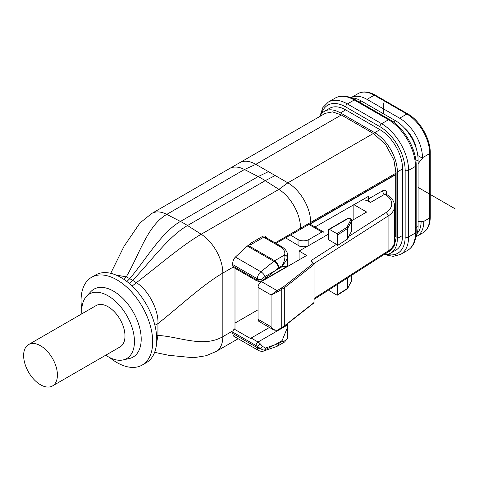 <?xml version="1.0" encoding="UTF-8"?>
<svg xmlns="http://www.w3.org/2000/svg" width="479" height="479" viewBox="0 0 479 479"><rect width="100%" height="100%" fill="white"/><g stroke="black" fill="none" stroke-linecap="round" stroke-linejoin="round"><path stroke-width="0.72" d="M247.368 246.044L248.188 245.428L274.695 260.732L284.562 255.038C285.43 257.361 284.61 260.953 282.101 265.821L282.101 266.719L286.861 266.552L262.151 280.82L274.832 270.916L265.109 276.449L260.756 279.742L257.367 279.892L259.187 281.58L256.606 280.748L233.429 267.366A2.868 1.653 -60 0 1 233.153 267.126L232.812 266.043A32.303 18.651 -120 0 0 232.722 264.564C232.554 261.654 233.441 259.151 235.387 257.055L247.368 246.044L273.832 261.33A6.209 3.587 -60 0 1 274.695 260.732A5.736 3.311 60 0 1 278.748 267.755L282.101 265.821C284.849 262.929 286.61 260.217 287.382 257.678A19.112 11.035 180 0 0 287.699 255.678C287.634 252.05 285.568 249.008 281.508 246.565L265.498 237.321L263.66 237.231A1.431 0.826 60 0 1 262.827 236.243C264.833 235.554 266.162 236.273 266.821 238.398M286.861 266.552L287.699 264.929L287.699 255.678M275.982 243.374L290.412 235.039L298.046 239.566A7.646 4.413 180 0 0 308.859 239.566L308.859 245.493L323.996 236.758L323.996 233.165A2.868 1.653 -60 0 0 323.403 231.854L310.631 224.483A2.868 1.653 120 0 0 309.195 224.621L395.69 174.685A1.431 0.826 180 0 0 396.109 174.128L393.87 159.956L385.595 144.502L373.638 133.617L341.066 114.816L332.528 111.888L325.247 113.337L239.662 162.746A32.303 18.651 -120 0 1 239.68 162.734A32.303 18.651 -120 0 1 255.81 164.345L287.843 182.84A32.303 18.651 -120 0 1 302.417 197.318A32.303 18.651 -120 0 1 310.685 222.4L300.549 228.214A32.303 18.651 -120 0 0 278.904 189.379L265.234 180.655A95.566 55.175 -120 0 0 261.696 178.505A95.566 55.175 -120 0 0 258.163 176.571L244.482 169.506A32.303 18.651 -120 0 0 229.555 168.542A32.303 18.651 -120 0 0 229.525 168.56L151.813 213.43A32.303 18.651 60 0 1 151.819 213.424A32.303 18.651 60 0 1 166.77 214.376L180.445 221.442L258.157 176.571L268.45 171.644M234.997 268.276L234.997 328.672L234.231 329.115L250.517 338.521A2.868 1.653 120 0 1 251.152 338.036L258.043 342.018A7.646 4.413 60 0 1 260.205 343.784L262.654 346.449L265.33 348.077L274.832 344.808L265.109 349.748L265.33 348.077M258.043 309.775L234.997 323.074M353.137 219.855L353.137 204.988M285.562 237.835L298.046 245.302A7.646 4.413 0 0 0 299.195 245.847L299.195 246.038A7.646 4.413 0 0 0 308.859 245.493M396.109 174.128L290.412 235.159M275.209 175.542L265.234 180.655L187.517 225.525L201.192 234.249A32.303 18.651 60 0 1 222.837 273.078L222.837 336.671A32.303 18.651 60 0 1 216.149 351.454A32.303 18.651 60 0 1 216.143 351.454L206.192 355.705L193.516 357.741L168.818 355.316L154.609 352.352M262.827 236.243L249.984 243.661L250.11 244.32L248.188 245.428M249.984 243.661L251.271 244.38L250.11 244.32M232.722 333.498L257.367 347.73A6.209 3.587 -60 0 0 258.654 350.574L233.471 336.036L232.722 333.498A32.303 18.651 -120 0 0 232.812 332.133L233.153 330.714A2.868 1.653 -60 0 1 234.231 329.115M384.643 254.139L389.577 251.289L394.271 246.074L396.103 237.835L396.109 235.542A1.431 0.826 0 0 1 395.69 236.093L394.624 236.71M385.799 194.306L385.745 193.875L386.044 194.169A2.868 1.653 120 0 0 384.613 194.306L370.417 202.503A2.868 1.653 -120 0 1 368.393 198.989L368.393 196.378L315.002 227.004M126.875 281.49L129.743 278.652L132.677 280.347C150.879 261.366 168.428 236.548 187.517 225.525A95.566 55.175 60 0 0 183.978 223.376A95.566 55.175 60 0 0 180.445 221.442C161.351 232.465 146.43 258.798 129.743 278.652L126.258 276.85L115.966 275.018M154.879 325.253L157.944 323.612C158.777 310.063 148.161 289.603 136.365 282.688L132.677 280.347L129.288 283.448M233.153 267.126L222.837 273.078C203.06 284.496 179.691 306.422 157.944 323.612L157.944 335.438C179.691 336.599 203.06 348.089 222.837 336.671L233.153 330.714M156.621 342.922L157.944 335.438L156.609 335.761M91.555 277.317A50.648 29.243 -120 0 1 133.138 293.723A50.648 29.243 -120 0 1 152.25 348.077A50.648 29.243 60 0 1 142.203 365.046L146.257 362.705A50.648 29.243 -120 0 0 156.31 345.736A50.648 29.243 -120 0 0 137.192 291.382A50.648 29.243 -120 0 0 95.608 274.976L91.555 277.317A50.648 29.243 -120 0 0 81.789 309.206M109.709 357.562A50.648 29.243 -120 0 0 122.48 365.261A50.648 29.243 60 0 0 142.203 365.046M123.139 359.927A37.272 21.519 60 0 0 134.126 346.042A37.272 21.519 -120 0 0 117.93 303.698A37.272 21.519 -120 0 0 86.46 296.387L90.753 291.735A39.182 22.621 -120 0 1 123.839 299.423A39.182 22.621 -120 0 1 140.862 343.934A39.182 22.621 60 0 1 129.318 358.531L123.139 359.927A37.272 21.519 60 0 1 112.218 358.693A37.272 21.519 -120 0 1 105.739 355.202M86.46 296.387A37.272 21.519 -120 0 0 81.843 313.823M52.462 385.96L120.037 346.946A23.89 13.795 -120 0 0 123.702 327.798A23.89 13.795 -120 0 0 108.092 306.746A23.89 13.795 -120 0 0 96.147 305.566L28.572 344.581A23.89 13.795 -120 0 0 24.914 363.723A23.89 13.795 -120 0 0 40.517 384.775A23.89 13.795 -120 0 0 52.462 385.96A23.89 13.795 -120 0 0 56.127 366.812A23.89 13.795 -120 0 0 40.517 345.76A23.89 13.795 -120 0 0 28.572 344.581M319.738 116.511A32.021 18.489 60 0 1 324.439 111.314A32.021 18.489 60 0 1 340.449 112.9L374.71 132.677A32.021 18.489 60 0 1 397.354 171.901L397.354 238.458A32.021 18.489 60 0 1 390.72 253.116A32.021 18.489 60 0 1 383.942 254.588M390.72 253.116L395.947 250.104A32.021 18.489 -120 0 0 402.576 235.44L402.576 168.883A32.021 18.489 -120 0 0 379.937 129.659L345.676 109.883A32.021 18.489 -120 0 0 329.66 108.296L324.439 111.314M415.85 236.548A32.021 18.489 -120 0 0 418.101 226.483L418.101 159.92A32.021 18.489 -120 0 0 395.456 120.702L361.196 100.919A32.021 18.489 -120 0 0 351.352 97.836M415.808 236.806L417.125 236.147A32.285 18.639 60 0 0 423.813 221.777L418.101 221.268M418.101 163.662L422.46 158.232L417.808 155.543M358.106 93.597C362.938 90.944 368.638 91.441 375.201 95.099A1.91 1.102 120 0 0 374.249 95.195A32.285 18.639 -120 0 0 358.106 93.597L350.999 97.698A32.285 18.639 60 0 1 367.016 99.369L399.636 118.199A32.285 18.639 60 0 1 422.46 157.741L422.46 158.232M416.287 148.628A23.052 13.31 -120 0 0 404.336 127.917M269.449 327.474L251.152 338.036M287.161 323.978A19.112 11.035 180 0 1 287.508 325.007L287.699 326.798L282.101 340.611L282.101 341.509L284.556 342.03L287.292 338.617L287.699 336.048L287.699 326.798M287.699 336.048A19.112 11.035 0 0 1 287.382 338.048C286.61 340.054 284.849 341.21 282.101 341.509L278.748 343.443A5.736 3.311 60 0 1 277.563 346.066L284.556 342.03M258.654 350.574C261.079 351.472 262.72 351.628 263.57 351.035A5.736 3.898 70.9 0 0 265.109 349.748C263.779 350.287 262.324 349.927 260.756 348.676L262.654 346.449M232.812 332.133L256.014 345.527A4.778 2.76 60 0 1 257.367 346.634L257.367 347.73A5.736 3.311 -0 0 0 260.756 348.676L257.367 346.634L260.205 343.784M323.403 231.854A2.868 1.653 -60 0 0 321.966 231.998L308.859 239.566M370.417 202.503L367.998 201.102A6.688 3.862 180 0 0 362.046 200.036M351.796 220.627L366.669 212.041L353.795 204.611M386.637 194.51L386.637 193.139A5.736 3.311 120 0 0 382.583 190.798A2.868 1.653 60 0 0 384.613 194.306L385.128 194.606A22.651 13.077 180 0 1 385.942 212.604L348.802 236.416L351.67 230.998A2.868 1.653 0 0 0 351.796 230.513L351.796 220.412A2.868 1.653 180 0 1 351.67 220.891A0.958 0.748 -152.1 0 0 350.76 219.951L346.826 227.375A0.958 0.748 27.9 0 1 347.742 228.315L347.532 238.632A0.958 0.551 0 0 0 347.742 238.422M328.923 229.297A0.958 0.551 60 0 1 329.402 229.345L347.58 218.849A0.958 0.551 -120 0 0 347.101 218.801L328.923 229.297A0.958 0.551 60 0 0 328.726 229.734L328.726 239.835L336.48 244.314L311.254 260.492L311.775 262.067L313.386 263.288L283.592 286.717L284.304 287.837L281.73 289.322L281.047 288.184L283.592 286.717M307.937 245.949L299.094 251.056L306.698 255.445L261.42 281.586A4.778 2.76 120 0 0 258.043 287.436L258.043 319.271A4.778 2.76 120 0 0 259.031 321.457L273.976 330.085L271.066 326.792L258.043 319.271M323.996 236.68L328.726 233.95M281.047 288.184L277.299 290.591A3.844 2.215 180 0 1 277.161 290.669L271.066 294.956L271.066 326.792C272.922 329.576 275.174 330.624 277.826 329.929A4.778 2.76 0 0 0 277.994 329.827L284.304 325.948L314.056 302.548L313.386 302.926L314.056 302.548L314.056 264.438L313.386 263.288M313.08 263.109L311.254 260.492M348.802 236.416L347.682 238.536M336.48 244.314L337.635 245.392L347.682 238.949M337.635 245.392L337.635 234.878L336.959 233.704L329.402 229.345M337.635 234.878L347.538 228.525L347.532 238.632M284.304 325.948L283.592 326.361L284.304 325.948L284.304 287.837L314.056 264.438M281.73 327.432L281.047 327.828L281.73 327.432L281.73 289.322L277.994 291.717A4.778 2.76 180 0 1 277.826 291.819L277.161 290.669L261.42 281.586M299.094 251.056L299.094 259.834M258.043 287.436L271.066 294.956L277.826 291.819M328.792 289.951A0.958 0.551 60 0 0 329.402 290.753L336.959 295.112L347.538 288.37A0.958 0.551 0 0 0 347.742 288.166A0.958 0.748 27.9 0 1 347.67 288.454A0.958 0.958 0 0 1 347.341 288.807A0.958 0.581 -122.7 0 0 347.538 288.37L347.532 278.269L347.742 288.166L351.67 280.742L351.67 275.281M347.682 278.179L347.682 277.838M336.959 295.112L337.635 294.723L337.635 284.281M265.33 278.012L265.109 276.449A5.736 2.599 51.1 0 0 260.899 271.785L273.832 261.33A5.736 2.599 -128.9 0 1 278.682 267.803L278.748 267.755M262.654 280.49L260.756 279.742A5.736 3.311 180 0 1 257.367 278.796L232.722 264.564M418.101 187.427L455.05 208.76M383.326 113.697L383.326 102.967M298.046 245.302L298.046 239.566M396.109 173.075L310.685 222.4M300.549 228.214L275.138 242.889M132.162 286.053L136.365 282.688C158.196 266.043 181.769 245.458 201.192 234.249L278.904 189.379L287.843 182.84L373.369 133.461M124.055 279.449L126.258 276.85C139.161 255.056 147.352 225.585 166.77 214.376L244.482 169.506L255.81 164.345L341.335 114.972M281.508 246.565A2.868 1.653 -60 0 0 280.071 246.703L263.66 237.231L251.271 244.38M280.071 246.703A16.244 9.382 180 0 1 284.562 255.038A2.868 2.299 17.7 0 1 287.382 257.678M282.101 266.719L274.832 270.916L278.682 267.803M235.387 257.055L260.899 271.785A6.209 3.587 -60 0 0 257.367 278.796L257.367 279.892A4.778 2.76 60 0 1 256.014 279.437A2.868 1.653 -60 0 0 256.606 280.748M232.812 266.043L256.014 279.437M368.393 198.989L382.583 190.798M395.69 236.093L395.69 174.685M156.579 335.378L157.938 335.031M394.624 237.452L396.109 236.59M397.354 238.458L402.576 235.44M402.576 168.883L397.354 171.901M374.71 132.677L379.937 129.659M345.676 109.883L340.449 112.9M321.493 113.798A35.668 20.591 60 0 1 345.676 106.907L379.937 126.69A35.668 20.591 60 0 1 405.15 170.368L405.15 236.931A35.668 20.591 60 0 1 387.098 254.427M405.15 236.931A2.425 1.401 0 0 0 408.587 236.931A38.092 21.992 60 0 1 400.695 254.367L407.563 250.403A38.092 21.992 -120 0 0 415.449 232.968L415.449 166.405L408.587 170.368L408.587 236.931L415.449 232.968A2.425 1.401 0 0 0 416.161 231.974C416.053 240.799 413.191 246.942 407.563 250.403M379.937 126.69A2.425 1.401 -60 0 1 381.649 123.714A38.092 21.992 60 0 1 408.587 170.368A2.425 1.401 180 0 1 405.15 170.368M320.056 115.906L322.864 107.547L328.343 102.051A38.092 21.992 60 0 1 347.389 103.937L381.649 123.714L388.517 119.75L354.256 99.973L347.389 103.937A2.425 1.401 120 0 0 345.676 106.907M415.449 166.405A38.092 21.992 -120 0 0 388.517 119.75A2.425 1.401 -60 0 1 389.732 119.63C403.977 127.468 416.496 149.161 416.161 165.417A2.425 1.401 180 0 1 415.449 166.405M354.256 99.973A38.092 21.992 -120 0 0 335.21 98.087C341.018 94.944 347.772 95.531 355.472 99.854A2.425 1.401 120 0 0 354.256 99.973M416.161 227.597L418.101 226.483M418.101 159.92L415.928 161.178M393.283 121.953L395.456 120.702M361.196 100.919L359.256 102.039M423.208 221.723L429.693 217.975L429.693 153.567L422.46 157.741M421.113 221.537A30.369 17.537 60 0 1 417.149 233.441M421.616 221.579A1.91 1.102 0 0 0 422.753 221.681M423.005 232.758A32.285 18.639 -120 0 0 429.693 217.975A1.91 1.102 0 0 0 430.25 217.197C430.136 224.711 427.723 229.902 423.005 232.758L417.125 236.147M399.636 118.199L406.869 114.026A1.91 1.102 -60 0 1 407.821 113.93C419.885 120.552 430.549 139.024 430.25 152.783A1.91 1.102 180 0 1 429.693 153.567A32.285 18.639 -120 0 0 406.869 114.026L374.249 95.195L367.016 99.369M256.014 345.527A2.868 1.653 -60 0 1 258.043 342.018L287.508 325.007M287.382 338.048A2.868 2.299 17.7 0 1 287.292 338.617M263.57 351.035L276.509 346.551A5.736 3.898 -109.1 0 0 278.682 343.473L274.832 344.808L282.101 340.611M321.966 231.998L309.195 224.621M367.998 196.606L367.998 201.102M386.637 193.139A2.868 1.653 0 0 0 385.846 194.013M385.128 194.606A2.868 1.653 -60 0 1 386.559 194.462L386.044 194.169M314.056 298.465L388.074 251.008A25.519 14.729 0 0 0 394.624 241.153C394.54 245.511 392.157 249.236 387.487 252.313A2.868 1.742 -122.7 0 0 388.074 251.008L388.074 216.053L313.793 263.678M394.624 241.153L394.624 206.192A25.519 14.729 180 0 1 388.074 216.053A2.868 1.742 -122.7 0 0 385.942 212.604M351.67 230.998L351.67 220.891L347.742 228.315A0.958 0.551 180 0 1 347.538 228.525A0.958 0.581 -122.7 0 0 346.826 227.375L336.959 233.704M347.58 218.849A1.91 1.102 180 0 1 349.915 218.681A1.91 1.102 180 0 1 350.76 219.951M277.299 290.591A0.934 0.569 57.4 0 1 277.994 291.717L277.994 329.827A0.934 0.569 57.4 0 1 277.802 330.253A0.934 0.569 57.4 0 1 277.706 330.294M277.826 329.929L277.161 330.312M351.604 281.029A0.958 0.748 -152.1 0 0 351.67 280.742A2.868 1.653 0 0 0 351.796 280.257L347.67 288.454A0.958 0.748 27.9 0 1 347.467 288.675M396.103 237.835L396.115 172.62L393.87 159.956M229.555 168.542L239.68 162.734M238.165 338.743L216.149 351.454M151.819 213.424L139.988 222.909L123.977 246.416L110.733 273.311M384.553 254.612L393.193 256.361L400.695 254.367M328.343 102.051L335.21 98.087M416.161 165.417L416.161 231.974M355.472 99.854L389.732 119.63M375.201 95.099L407.821 113.93M430.25 152.783L430.25 217.197M276.509 346.551L277.563 346.066M387.487 252.313L314.056 299.399M351.796 220.412C350.921 218.364 349.359 217.831 347.101 218.801M394.624 206.192C394.51 201.515 391.822 197.605 386.559 194.462M313.901 302.95L284.149 326.349M284.083 326.391L281.538 327.864M281.544 327.858L277.628 330.354L273.976 330.085M351.796 280.257L351.796 275.197M347.341 288.807L337.456 295.148M259.187 281.58L262.151 280.82"/></g></svg>

